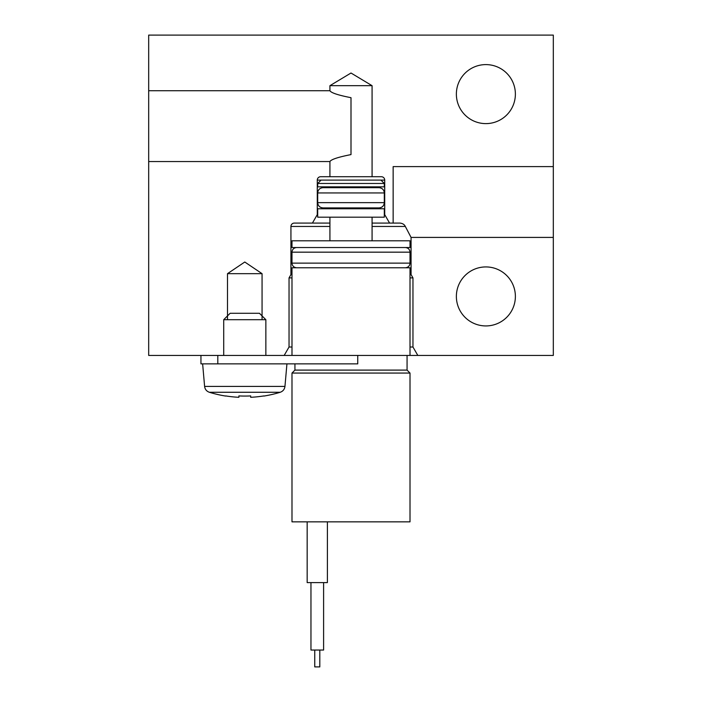 <?xml version="1.0" encoding="UTF-8"?>
<svg xmlns="http://www.w3.org/2000/svg" width="702" height="702" viewBox="0 0 702 702"><rect width="100%" height="100%" fill="white"/><g stroke="black" fill="none" stroke-linecap="round" stroke-linejoin="round"><path stroke-width="1.05" d="M485.881 123.613A29.502 29.502 0 0 0 515.382 94.112A29.502 29.502 0 0 0 485.881 64.602A29.502 29.502 0 0 0 456.37 94.112A29.502 29.502 0 0 0 485.881 123.613M485.881 325.93A29.502 29.502 0 0 0 515.382 296.428A29.502 29.502 0 0 0 485.881 266.927A29.502 29.502 0 0 0 456.37 296.428A29.502 29.502 0 0 0 485.881 325.93M411.065 237.416L553.316 237.416L553.316 355.44L217.804 355.44L217.804 363.864L200.947 363.864L200.947 355.44L148.684 355.44L148.684 161.548L329.922 161.548C331.168 159.424 338.197 157.108 351 154.598L351 97.692C338.18 95.174 331.151 92.857 329.922 90.734L329.922 85.679L372.078 85.679L372.078 176.72L381.344 176.72A3.37 3.37 0 0 1 384.722 180.098L384.722 214.654L389.584 223.087L400.035 223.087C402.676 223.411 404.44 224.535 405.326 226.456L411.065 237.416L411.065 274.596L412.96 277.887L412.96 347.007L417.83 355.44M553.316 237.416L553.316 35.1L148.684 35.1L148.684 161.548M329.922 85.679L351 73.017L372.078 85.679M284.17 355.44L289.04 347.007L289.04 277.887L290.935 274.596L290.935 226.456A3.37 3.37 0 0 1 294.305 223.087L312.416 223.087L317.278 214.654L317.278 180.098A3.37 3.37 0 0 1 320.656 176.72L372.078 176.72M329.922 176.72L329.922 161.548M312.416 223.087L329.922 223.087M372.078 223.087L389.584 223.087M290.935 274.596L291.988 274.596M410.012 274.596L411.065 274.596M289.04 277.887L291.988 277.887M410.012 277.887L412.96 277.887M289.04 347.007L291.988 347.007M410.012 347.007L412.96 347.007M227.501 273.666L262.065 273.666L244.779 262.013L227.501 273.666L227.501 319.7M262.065 319.7L262.065 273.666M553.316 166.611L393.146 166.611L393.146 223.087M329.922 90.734L148.684 90.734M357.748 355.44L357.748 363.864L217.804 363.864M200.947 355.44L217.804 355.44M230.116 313.285L259.45 313.285L265.856 319.7L223.71 319.7L230.116 313.285M225.746 395.928L225.746 395.928A120.612 120.612 0 0 0 238.882 397.297L238.882 395.928A120.112 116.014 -0 0 0 250.684 395.928L250.684 397.297A120.612 120.612 0 0 0 263.82 395.928L263.82 395.928M323.604 650.043L323.604 582.599L323.604 650.043L310.96 650.043L310.96 582.599M319.805 666.9L319.805 650.043L319.805 666.9L314.75 666.9L314.75 650.043M407.063 370.103L410.012 373.06L291.988 373.06L294.937 370.103L407.063 370.103L407.063 355.44M410.012 373.06L410.012 521.849L291.988 521.849L291.988 373.06M351 187.68L322.973 187.68L379.027 187.68L372.078 187.68L372.078 186.837M351 183.468L317.699 183.468L317.699 186.837L384.301 186.837L384.301 183.468L351 183.468M384.722 180.098L317.278 180.098M384.301 202.641L384.301 192.953L317.699 192.953L317.699 202.641L384.301 202.641C384.012 205.818 382.257 207.573 379.027 207.915L322.973 207.915L372.078 207.915L372.078 208.757M351 240.795L291.988 240.795L291.988 247.534L410.012 247.534L410.012 240.795L351 240.795M351 208.757L317.699 208.757L317.699 217.19L384.301 217.19L384.301 208.757L351 208.757M410.012 355.44L410.012 267.769L291.988 267.769L291.988 355.44M379.027 207.915L372.078 207.915M327.395 521.849L327.395 582.599L307.16 582.599L307.16 521.849M405.326 226.456L372.078 226.456M329.922 226.456L290.935 226.456M263.855 396.068A120.753 120.753 0 0 0 280.221 392.269L209.345 392.269C206.572 391.277 204.993 389.329 204.607 386.416L284.959 386.416L286.934 363.864M291.988 252.167L291.988 263.127L410.012 263.127L410.012 252.167L291.988 252.167C292.243 249.377 293.787 247.832 296.63 247.534M223.71 355.44L223.71 319.7M204.607 386.416L202.632 363.864M209.345 392.269A120.753 120.753 0 0 0 225.711 396.068M265.856 355.44L265.856 319.7M280.221 392.269C282.985 391.277 284.564 389.329 284.959 386.416M329.922 186.837L329.922 187.68M321.077 180.098L317.699 183.468M317.699 202.641C317.988 205.818 319.743 207.573 322.973 207.915M317.699 192.953C317.988 189.777 319.743 188.022 322.973 187.68M329.922 217.19L329.922 240.795M410.012 252.167C409.757 249.377 408.213 247.832 405.37 247.534M410.012 263.127C409.757 265.918 408.213 267.462 405.37 267.769M329.922 207.915L329.922 208.757M291.988 263.127C292.243 265.918 293.787 267.462 296.63 267.769M372.078 217.19L372.078 240.795M384.301 192.953C384.012 189.777 382.257 188.022 379.027 187.68M380.923 180.098L384.301 183.468M294.937 370.103L294.937 363.864"/></g></svg>
